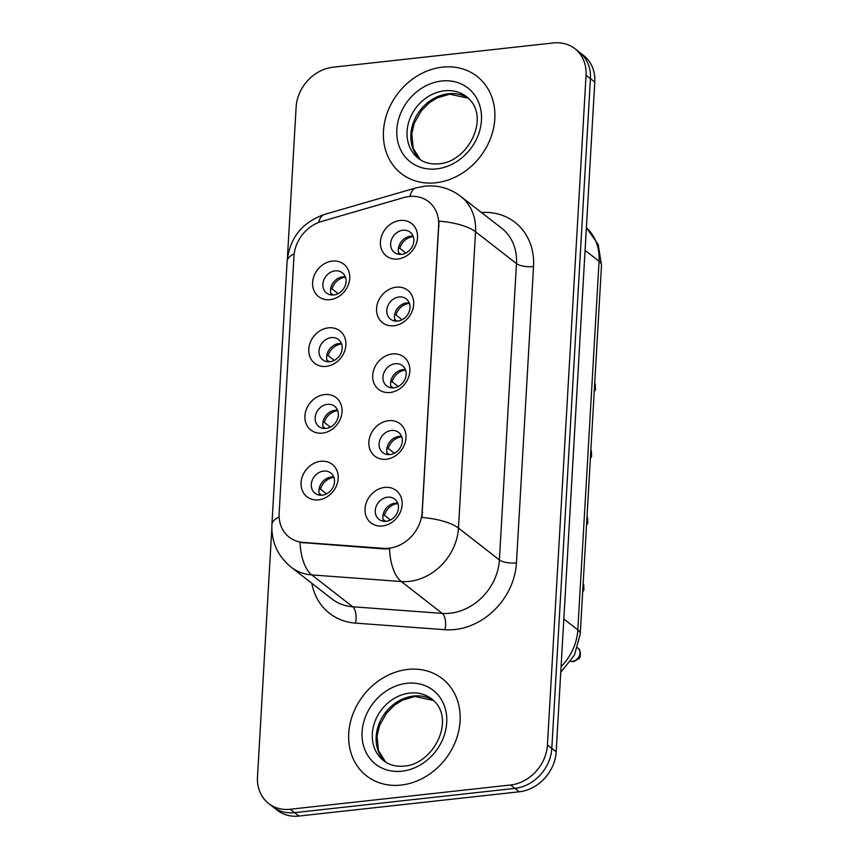 <?xml version="1.0" encoding="UTF-8"?>
<svg xmlns="http://www.w3.org/2000/svg" width="859" height="859" viewBox="0 0 859 859"><rect width="100%" height="100%" fill="white"/><g stroke="black" fill="none" stroke-linecap="round" stroke-linejoin="round"><path stroke-width="1.29" d="M326.216 366.385A20.541 17.298 127.9 0 1 308.778 349.151A20.541 17.298 127.9 0 1 328.439 327.837A20.541 17.298 127.9 0 1 345.887 345.06A20.541 17.298 127.9 0 1 326.216 366.385M331.295 337.608A12.831 10.813 -52.1 0 0 319.913 346.811A12.831 10.813 -52.1 0 0 322.726 359.792A12.831 10.813 -52.1 0 0 329.91 361.703A12.831 10.813 -52.1 0 0 341.291 352.501A12.831 10.813 -52.1 0 0 338.489 339.53A12.831 10.813 -52.1 0 0 331.295 337.608M322.372 433.119A20.541 17.298 127.9 0 1 304.924 415.885A20.541 17.298 127.9 0 1 324.595 394.571A20.541 17.298 127.9 0 1 342.043 411.794A20.541 17.298 127.9 0 1 322.372 433.119M327.451 404.342A12.831 10.813 -52.1 0 0 316.069 413.544A12.831 10.813 -52.1 0 0 318.872 426.526A12.831 10.813 -52.1 0 0 326.066 428.437A12.831 10.813 -52.1 0 0 337.447 419.235A12.831 10.813 -52.1 0 0 334.645 406.264A12.831 10.813 -52.1 0 0 327.451 404.342M318.528 499.852A20.541 17.298 127.9 0 1 301.079 482.618A20.541 17.298 127.9 0 1 320.751 461.304A20.541 17.298 127.9 0 1 338.188 478.538A20.541 17.298 127.9 0 1 318.528 499.852M323.607 471.076A12.831 10.813 -52.1 0 0 312.225 480.278A12.831 10.813 -52.1 0 0 315.028 493.259A12.831 10.813 -52.1 0 0 322.211 495.171A12.831 10.813 -52.1 0 0 333.603 485.969A12.831 10.813 -52.1 0 0 330.79 472.998A12.831 10.813 -52.1 0 0 323.607 471.076M330.071 299.651A20.541 17.298 127.9 0 1 312.622 282.418A20.541 17.298 127.9 0 1 332.293 261.104A20.541 17.298 127.9 0 1 349.731 278.327A20.541 17.298 127.9 0 1 330.071 299.651M335.15 270.875A12.831 10.813 -52.1 0 0 323.768 280.077A12.831 10.813 -52.1 0 0 326.57 293.048A12.831 10.813 -52.1 0 0 333.754 294.97A12.831 10.813 -52.1 0 0 345.146 285.768A12.831 10.813 -52.1 0 0 342.333 272.786A12.831 10.813 -52.1 0 0 335.15 270.875M394.013 325.754A20.541 17.298 127.9 0 1 376.575 308.531A20.541 17.298 127.9 0 1 396.235 287.207A20.541 17.298 127.9 0 1 413.684 304.44A20.541 17.298 127.9 0 1 394.013 325.754M399.102 296.989A12.831 10.813 -52.1 0 0 387.71 306.191A12.831 10.813 -52.1 0 0 390.523 319.161A12.831 10.813 -52.1 0 0 397.706 321.083A12.831 10.813 -52.1 0 0 409.088 311.881A12.831 10.813 -52.1 0 0 406.286 298.9A12.831 10.813 -52.1 0 0 399.102 296.989M390.169 392.488A20.541 17.298 127.9 0 1 372.72 375.265A20.541 17.298 127.9 0 1 392.391 353.951A20.541 17.298 127.9 0 1 409.84 371.174A20.541 17.298 127.9 0 1 390.169 392.488M395.247 363.722A12.831 10.813 -52.1 0 0 383.866 372.924A12.831 10.813 -52.1 0 0 386.668 385.895A12.831 10.813 -52.1 0 0 393.862 387.817A12.831 10.813 -52.1 0 0 405.244 378.615A12.831 10.813 -52.1 0 0 402.442 365.633A12.831 10.813 -52.1 0 0 395.247 363.722M386.325 459.232A20.541 17.298 127.9 0 1 368.876 441.998A20.541 17.298 127.9 0 1 388.547 420.685A20.541 17.298 127.9 0 1 405.985 437.907A20.541 17.298 127.9 0 1 386.325 459.232M391.403 430.456A12.831 10.813 -52.1 0 0 380.022 439.658A12.831 10.813 -52.1 0 0 382.824 452.629A12.831 10.813 -52.1 0 0 390.018 454.551A12.831 10.813 -52.1 0 0 401.4 445.349A12.831 10.813 -52.1 0 0 398.587 432.367A12.831 10.813 -52.1 0 0 391.403 430.456M382.47 525.966A20.541 17.298 127.9 0 1 365.032 508.732A20.541 17.298 127.9 0 1 384.692 487.418A20.541 17.298 127.9 0 1 402.141 504.641A20.541 17.298 127.9 0 1 382.47 525.966M387.559 497.189A12.831 10.813 -52.1 0 0 376.167 506.391A12.831 10.813 -52.1 0 0 378.98 519.373A12.831 10.813 -52.1 0 0 386.163 521.284A12.831 10.813 -52.1 0 0 397.545 512.082A12.831 10.813 -52.1 0 0 394.743 499.111A12.831 10.813 -52.1 0 0 387.559 497.189M397.867 259.021A20.541 17.298 127.9 0 1 380.419 241.798A20.541 17.298 127.9 0 1 400.09 220.473A20.541 17.298 127.9 0 1 417.528 237.707A20.541 17.298 127.9 0 1 397.867 259.021M402.946 230.255A12.831 10.813 -52.1 0 0 391.564 239.446A12.831 10.813 -52.1 0 0 394.367 252.428A12.831 10.813 -52.1 0 0 401.561 254.339A12.831 10.813 -52.1 0 0 412.943 245.148A12.831 10.813 -52.1 0 0 410.13 232.166A12.831 10.813 -52.1 0 0 402.946 230.255M327.376 361.693A12.831 10.813 127.9 0 1 338.94 343.557A12.831 10.813 127.9 0 1 341.474 343.568M323.532 428.426A12.831 10.813 127.9 0 1 335.096 410.291A12.831 10.813 127.9 0 1 337.63 410.301M319.677 495.16A12.831 10.813 127.9 0 1 331.241 477.024A12.831 10.813 127.9 0 1 333.775 477.035M331.22 294.948A12.831 10.813 127.9 0 1 342.784 276.823A12.831 10.813 127.9 0 1 345.318 276.834M395.172 321.062A12.831 10.813 127.9 0 1 406.736 302.937A12.831 10.813 127.9 0 1 409.271 302.948M391.328 387.796A12.831 10.813 127.9 0 1 402.892 369.671A12.831 10.813 127.9 0 1 405.427 369.681M387.484 454.54A12.831 10.813 127.9 0 1 399.048 436.404A12.831 10.813 127.9 0 1 401.582 436.415M383.629 521.273A12.831 10.813 127.9 0 1 395.194 503.138A12.831 10.813 127.9 0 1 397.728 503.149M399.027 254.328A12.831 10.813 127.9 0 1 410.591 236.204A12.831 10.813 127.9 0 1 413.125 236.214M403.73 197.581A34.661 29.195 127.9 0 1 409.195 196.496A34.661 29.195 127.9 0 1 428.598 201.661A34.661 29.195 127.9 0 1 438.627 225.563L422.102 512.265A34.661 29.195 127.9 0 1 383.501 548.343L303.173 542.416A34.661 29.195 127.9 0 1 289.172 537.133A34.661 29.195 127.9 0 1 279.143 513.231L293.961 256.272A34.661 29.195 127.9 0 1 321.685 221.397L403.73 197.581M442.471 67.131A61.612 51.905 -52.1 0 0 387.838 111.283A61.612 51.905 -52.1 0 0 401.303 173.582A61.612 51.905 -52.1 0 0 435.803 182.774A61.612 51.905 -52.1 0 0 490.446 138.621A61.612 51.905 -52.1 0 0 476.981 76.322A61.612 51.905 -52.1 0 0 442.471 67.131A61.612 51.905 -52.1 0 0 387.838 111.283A61.612 51.905 -52.1 0 0 401.303 173.582A61.612 51.905 -52.1 0 0 435.803 182.774A61.612 51.905 -52.1 0 0 490.446 138.621A61.612 51.905 -52.1 0 0 476.981 76.322A61.612 51.905 -52.1 0 0 442.471 67.131M407.746 669.429A61.612 51.905 -52.1 0 0 353.103 713.582A61.612 51.905 -52.1 0 0 366.568 775.881A61.612 51.905 -52.1 0 0 401.078 785.072A61.612 51.905 -52.1 0 0 455.71 740.92A61.612 51.905 -52.1 0 0 442.245 678.621A61.612 51.905 -52.1 0 0 407.746 669.429A61.612 51.905 -52.1 0 0 353.103 713.582A61.612 51.905 -52.1 0 0 366.568 775.881A61.612 51.905 -52.1 0 0 401.078 785.072A61.612 51.905 -52.1 0 0 455.71 740.92A61.612 51.905 -52.1 0 0 442.245 678.621A61.612 51.905 -52.1 0 0 407.746 669.429M439.003 221.128L421.919 517.462A44.926 15.333 3.3 0 1 458.459 528.07A51.347 43.261 127.9 0 1 409.292 581.371A51.347 43.261 127.9 0 1 401.271 581.522L311.774 574.918A51.347 43.261 127.9 0 1 291.029 567.101L331.961 598.959A51.347 43.261 -52.1 0 0 352.705 606.776L442.213 613.38A51.347 43.261 -52.1 0 0 450.223 613.219A51.347 43.261 -52.1 0 0 499.39 559.928L516.484 263.595A51.347 43.261 -52.1 0 0 501.624 228.183L460.682 196.335A51.347 43.261 127.9 0 1 475.542 231.747A44.926 15.333 -176.7 0 0 439.003 221.128M271.831 528.349L257.496 776.944A38.505 32.438 -52.1 0 0 268.642 803.509L277.371 810.305A38.505 32.438 -52.1 0 0 298.943 816.05L519.287 791.783L514.928 788.379A38.505 32.438 -52.1 0 0 551.8 748.414L590.423 78.652A38.505 32.438 -52.1 0 0 579.277 52.098A38.505 32.438 -52.1 0 1 590.423 78.652L551.8 748.414A38.505 32.438 -52.1 0 1 514.928 788.379L294.573 812.657L514.928 788.379L510.557 784.986A38.505 32.438 -52.1 0 0 547.43 745.011L586.053 75.259A38.505 32.438 -52.1 0 0 574.907 48.695A38.505 32.438 -52.1 0 0 553.346 42.95L332.991 67.217A38.505 32.438 -52.1 0 0 296.119 107.192L287.432 257.732M273.001 806.902A38.505 32.438 -52.1 0 0 294.573 812.657A38.505 32.438 -52.1 0 1 273.001 806.902M481.48 212.506A64.178 54.074 127.9 0 1 533.536 266.569L516.452 562.903A64.178 54.074 127.9 0 1 454.991 629.518A64.178 54.074 127.9 0 1 444.973 629.711A12.831 6.034 -85.8 0 0 442.213 613.38L401.271 581.522A44.926 21.11 94.2 0 1 389.503 548.751L384.295 548.955L300.006 542.405A44.926 21.11 94.2 0 0 311.774 574.918L352.705 606.776A12.831 6.034 -85.8 0 1 355.465 623.108A64.178 54.074 127.9 0 1 311.817 583.282M268.642 803.509A38.505 32.438 -52.1 0 0 290.202 809.253L510.557 784.986M519.287 791.783A38.505 32.438 -52.1 0 0 556.17 751.808L594.782 82.056A38.505 32.438 -52.1 0 0 583.637 55.491L574.907 48.695M398.49 252.503L400.917 254.393M398.458 248.068L399.822 248.305L405.888 253.018M413.286 236.655A14.12 11.897 -52.1 0 0 412.835 236.697A14.12 11.897 -52.1 0 0 399.822 248.305M345.479 277.274A14.12 11.897 -52.1 0 0 332.025 288.925L338.092 293.638M330.661 288.688L332.025 288.925M330.694 293.134L333.12 295.024M394.646 319.247L397.073 321.126M394.614 314.802L395.978 315.038L402.044 319.752M409.432 303.388A14.12 11.897 -52.1 0 0 408.991 303.431A14.12 11.897 -52.1 0 0 395.978 315.038M390.802 385.981L393.229 387.871M390.77 381.536L392.133 381.772L398.2 386.486M405.588 370.122A14.12 11.897 -52.1 0 0 405.147 370.165A14.12 11.897 -52.1 0 0 392.133 381.772M386.947 452.714L389.374 454.604M386.915 448.269L388.279 448.505L394.345 453.219M401.733 436.855A14.12 11.897 -52.1 0 0 401.293 436.898A14.12 11.897 -52.1 0 0 388.279 448.505M383.103 519.448L385.53 521.338M383.071 515.013L384.435 515.239L390.501 519.963M397.889 503.589A14.12 11.897 -52.1 0 0 397.449 503.632A14.12 11.897 -52.1 0 0 384.435 515.239M341.635 344.008A14.12 11.897 -52.1 0 0 328.181 355.658L334.248 360.383M326.817 355.422L328.181 355.658M326.849 359.867L329.276 361.757M337.791 410.742A14.12 11.897 -52.1 0 0 324.337 422.392L330.393 427.116M322.973 422.166L324.337 422.392M322.995 426.601L325.421 428.491M333.936 477.475A14.12 11.897 -52.1 0 0 320.482 489.125L326.549 493.85M319.118 488.9L320.482 489.125M319.151 493.334L321.577 495.224M422.102 512.265L422.639 512.683M383.501 548.343L384.295 548.955M303.173 542.416L303.968 543.028M438.627 225.563L439.164 225.981M516.452 562.903A12.831 4.381 3.3 0 1 499.39 559.928L458.459 528.07L475.542 231.747L516.484 263.595A12.831 4.381 3.3 0 0 533.536 266.569M460.682 196.335C449.923 188.239 437.886 184.857 424.582 186.178L415.971 187.885A44.926 15.784 73.8 0 0 409.926 196.421M279.143 516.946A44.926 15.333 -176.7 0 0 271.906 524.634C271.272 541.836 277.65 555.998 291.029 567.101M271.906 524.634L287.089 261.437A44.926 15.333 3.3 0 1 294.197 253.802M287.089 261.437C289.687 237.889 302.175 222.223 324.552 214.417A44.926 15.784 73.8 0 0 318.635 222.438M444.973 629.711L355.465 623.108M547.43 745.011L556.17 751.808M586.053 75.259L594.782 82.056M290.202 809.253L298.943 816.05M561.077 666.681A51.347 43.261 -52.1 0 0 577.817 629.862L599.067 261.254A51.347 43.261 -52.1 0 0 586.386 227.678M585.076 250.377L599.067 261.254A25.673 8.762 3.3 0 1 601.504 265.291L580.255 633.899A25.673 8.762 3.3 0 0 577.817 629.862L563.826 618.985M594.321 389.846A7.699 6.485 -52.1 0 0 594.718 383.06M468.241 98.162A39.127 32.964 -52.1 0 0 448.355 93.76A39.127 32.964 -52.1 0 0 414.199 120.453A39.127 32.964 -52.1 0 0 420.319 159.742M444.532 90.786A39.127 32.964 -52.1 0 0 409.84 118.821A39.127 32.964 -52.1 0 0 418.387 158.378C423.938 162.727 430.821 164.531 439.035 163.79C468.627 161.943 491.638 115.74 466.437 96.627A39.127 32.964 -52.1 0 0 444.532 90.786M436.608 168.901A46.826 39.45 -52.1 0 0 481.448 120.292A46.826 39.45 -52.1 0 0 441.676 81.004A46.826 39.45 -52.1 0 0 396.826 129.612A46.826 39.45 -52.1 0 0 436.608 168.901M590.477 456.58A7.699 6.485 -52.1 0 0 590.863 449.794M586.622 523.314A7.699 6.485 -52.1 0 0 587.019 516.527M582.778 590.047A7.699 6.485 -52.1 0 0 583.164 583.261M570.784 661.247A7.699 6.485 -52.1 0 0 572.566 661.29A7.699 6.485 -52.1 0 0 579.395 655.771A7.699 6.485 -52.1 0 0 577.71 647.987L577.506 647.826M433.516 700.461A39.127 32.964 -52.1 0 0 413.619 696.058A39.127 32.964 -52.1 0 0 379.474 722.752A39.127 32.964 -52.1 0 0 385.594 762.04M409.797 693.084A39.127 32.964 -52.1 0 0 375.104 721.12A39.127 32.964 -52.1 0 0 383.662 760.677C389.213 765.025 396.096 766.829 404.31 766.088C433.892 764.242 456.913 718.038 431.712 698.925A39.127 32.964 -52.1 0 0 409.797 693.084M401.872 771.199A46.826 39.45 -52.1 0 0 446.723 722.591A46.826 39.45 -52.1 0 0 406.941 683.313A46.826 39.45 -52.1 0 0 362.101 731.911A46.826 39.45 -52.1 0 0 401.872 771.199M415.971 187.885L324.552 214.417M586.386 227.656L598.229 244.59L601.504 265.291M560.744 672.372L574.467 655.03L580.255 633.899M594.729 382.803L595.555 389.395L594.203 391.844M468.284 98.205L449.611 94.189L437.038 97.937L429.285 102.822L421.297 110.832L414.339 123.084L411.783 133.575L413.179 148.274L420.362 159.774M590.885 449.536L591.701 456.129L590.358 458.577M587.03 516.28L587.857 522.863L586.514 525.311M583.186 583.014L584.002 589.596L582.66 592.044M570.687 661.387L573.619 661.655L578.912 658.66C580.791 658.091 581.36 649.533 577.71 647.987M433.559 700.504L414.886 696.488L402.302 700.235L394.56 705.121L386.561 713.131L379.614 725.383L377.058 735.873L378.454 750.573L385.637 762.073"/></g></svg>
